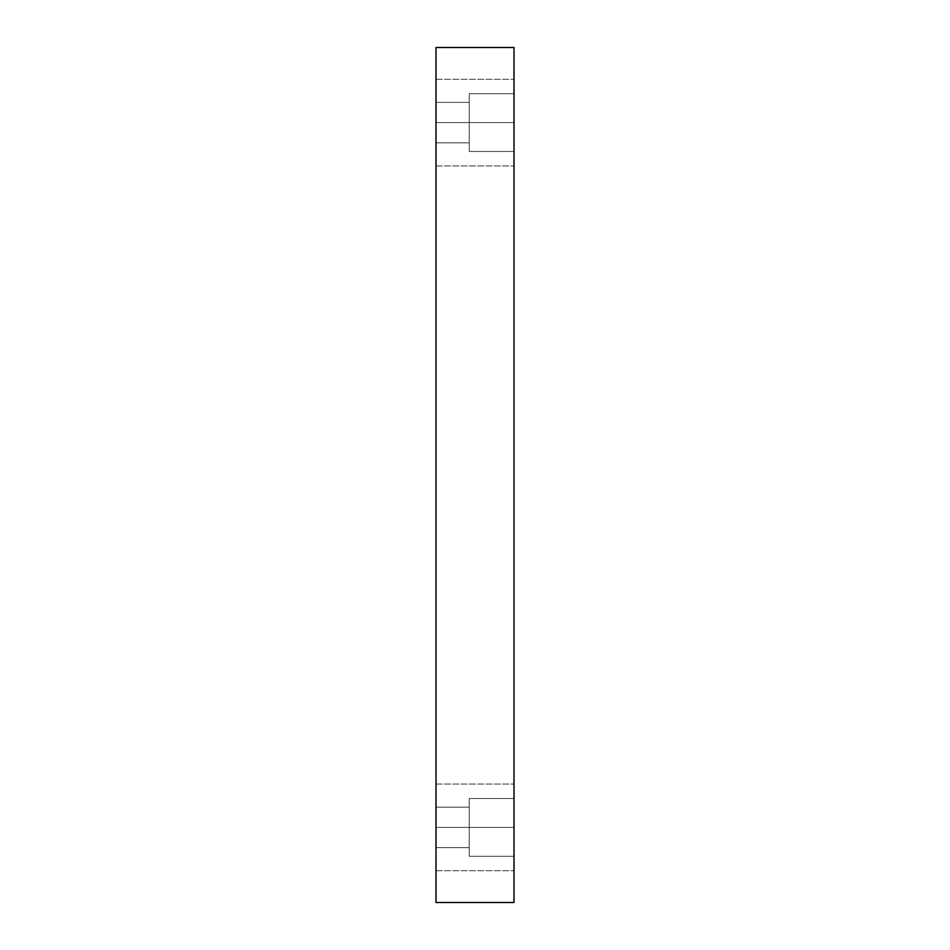 <?xml version="1.0" encoding="UTF-8"?>
<svg xmlns="http://www.w3.org/2000/svg" width="950" height="950" viewBox="0 0 950 950"><rect width="100%" height="100%" fill="white"/><g stroke="black" fill="none" stroke-linecap="round" stroke-linejoin="round"><path stroke-width="0.71" stroke-dasharray="4.75 3.56" d="M436.003 122.597L436.003 79.278L436.003 122.597L436.003 79.278L436.003 122.597L513.997 122.597L513.997 79.278L513.997 122.597L513.997 79.278L513.997 122.597L436.003 122.597L436.003 79.278L436.003 122.597L436.003 79.278L436.003 122.597L513.997 122.597L513.997 79.278L513.997 122.597L513.997 79.278L513.997 122.597L436.003 122.597L436.003 102.386L436.003 122.597L436.003 102.386L436.003 122.597L469.229 122.597L469.229 102.386L469.229 122.597L469.229 102.386L469.229 122.597L436.003 122.597L436.003 102.386L436.003 122.597L436.003 102.386L436.003 122.597L469.229 122.597L469.229 102.386L469.229 122.597L469.229 102.386L469.229 122.597L436.003 122.597L436.003 165.929L436.003 79.278L436.003 165.929L436.003 79.278L436.003 142.821L436.003 102.386L436.003 142.821L436.003 102.386L436.003 142.821L436.003 122.597L436.003 142.821L436.003 122.597L469.229 122.597L436.003 122.597L436.003 142.821L436.003 122.597L436.003 142.821L436.003 122.597L469.229 122.597L469.229 142.821L469.229 102.386L469.229 122.597L436.003 122.597L436.003 165.929L436.003 122.597L436.003 165.929L436.003 122.597L513.997 122.597L513.997 165.929L513.997 79.278L513.997 165.929L513.997 79.278L513.997 122.597L436.003 122.597L436.003 165.929L436.003 122.597L436.003 165.929L436.003 122.597L513.997 122.597L513.997 165.929L513.997 122.597L513.997 165.929L513.997 122.597L436.003 122.597M436.003 827.403L436.003 784.071L436.003 827.403L436.003 784.071L436.003 827.403L513.997 827.403L513.997 784.071L513.997 827.403L513.997 784.071L513.997 827.403L436.003 827.403L436.003 784.071L436.003 827.403L436.003 784.071L436.003 827.403L513.997 827.403L513.997 784.071L513.997 827.403L513.997 784.071L513.997 827.403L436.003 827.403L436.003 807.179L436.003 827.403L436.003 807.179L436.003 827.403L469.229 827.403L469.229 807.179L469.229 827.403L469.229 807.179L469.229 827.403L436.003 827.403L436.003 807.179L436.003 827.403L436.003 807.179L436.003 827.403L469.229 827.403L469.229 807.179L469.229 827.403L469.229 807.179L469.229 827.403L436.003 827.403L436.003 870.722L436.003 784.071L436.003 870.722L436.003 784.071L436.003 847.614L436.003 807.179L436.003 847.614L436.003 807.179L436.003 847.614L436.003 827.403L436.003 847.614L436.003 827.403L469.229 827.403L436.003 827.403L436.003 847.614L436.003 827.403L436.003 847.614L436.003 827.403L469.229 827.403L469.229 807.179L469.229 827.403L436.003 827.403L436.003 870.722L436.003 827.403L436.003 870.722L436.003 827.403L513.997 827.403L513.997 870.722L513.997 784.071L513.997 870.722L513.997 784.071L513.997 827.403L436.003 827.403L436.003 870.722L436.003 827.403L436.003 870.722L436.003 827.403L513.997 827.403L513.997 870.722L513.997 827.403L513.997 870.722L513.997 827.403L436.003 827.403M513.997 798.511L513.997 856.283L469.229 856.283L469.229 798.511L513.997 798.511L513.997 856.283L469.229 856.283L469.229 798.511L513.997 798.511L513.997 856.283L513.997 798.511L513.997 856.283L513.997 798.511L469.229 798.511L469.229 856.283L469.229 798.511L469.229 856.283L513.997 856.283L513.997 798.511L469.229 798.511L469.229 856.283L469.229 798.511L469.229 856.283L513.997 856.283L513.997 798.511M513.997 93.718L513.997 151.489L469.229 151.489L469.229 93.718L513.997 93.718L513.997 151.489L469.229 151.489L469.229 93.718L513.997 93.718L513.997 151.489L513.997 93.718L513.997 151.489L513.997 93.718L469.229 93.718L469.229 151.489L469.229 93.718L469.229 151.489L513.997 151.489L513.997 93.718L469.229 93.718L469.229 151.489L469.229 93.718L469.229 151.489L513.997 151.489L513.997 93.718M436.003 902.5L513.997 902.5L436.003 902.5L436.003 47.5L513.997 47.5L513.997 902.5L513.997 47.5L436.003 47.5L436.003 902.5M469.229 122.597L469.229 142.821L469.229 122.597M469.229 827.403L469.229 807.179L469.229 827.403M513.997 827.403L513.997 870.722L513.997 827.403M513.997 122.597L513.997 165.929L513.997 122.597M436.003 79.278L513.997 79.278L436.003 79.278M436.003 784.071L513.997 784.071L436.003 784.071M436.003 807.179L469.229 807.179L436.003 807.179M436.003 102.386L469.229 102.386L436.003 102.386M436.003 142.821L469.229 142.821L436.003 142.821M436.003 847.614L469.229 847.614L436.003 847.614M436.003 870.722L513.997 870.722L436.003 870.722M436.003 165.929L513.997 165.929L436.003 165.929"/><path stroke-width="1.43" d="M513.997 902.5L436.003 902.5L513.997 902.5L513.997 47.5L436.003 47.5L513.997 47.5L513.997 902.5M436.003 47.5L436.003 902.5L436.003 47.5"/></g></svg>

